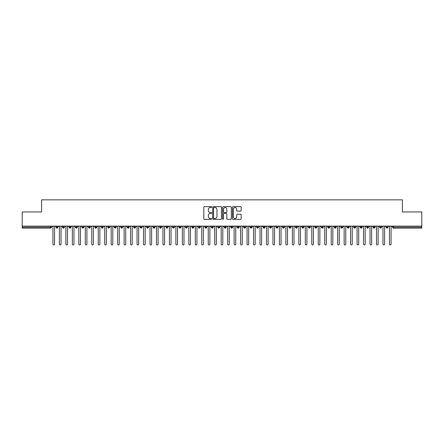 <?xml version="1.0" encoding="UTF-8"?>
<svg xmlns="http://www.w3.org/2000/svg" width="444" height="444" viewBox="0 0 444 444"><rect width="100%" height="100%" fill="white"/><g stroke="black" fill="none" stroke-linecap="round" stroke-linejoin="round"><path stroke-width="0.67" d="M211.644 207.082A0.444 0.444 0 0 0 211.2 206.638L204.451 206.638A0.633 0.633 0 0 0 203.818 207.27L203.818 218.703A0.633 0.633 0 0 0 204.451 219.342L211.2 219.342A0.444 0.444 0 0 0 211.644 218.898A0.444 0.444 0 0 0 211.2 218.454L210.328 218.454A2.031 2.031 0 0 1 208.297 216.417L208.297 215.468A2.031 2.031 0 0 1 210.328 213.431L211.2 213.431A0.444 0.444 0 0 0 211.644 212.987A0.444 0.444 0 0 0 211.2 212.543L210.328 212.543A2.031 2.031 0 0 1 208.297 210.512L208.297 209.557A2.031 2.031 0 0 1 210.328 207.526L211.2 207.526A0.444 0.444 0 0 0 211.644 207.082M240.565 211.116A0.633 0.633 0 0 0 241.197 210.478L241.197 207.27A0.633 0.633 0 0 0 240.565 206.638L233.067 206.638A0.633 0.633 0 0 0 232.434 207.27L232.434 218.703A0.633 0.633 0 0 0 233.067 219.342L240.565 219.342A0.633 0.633 0 0 0 241.197 218.703L241.197 214.829A0.633 0.633 0 0 0 240.565 214.197L237.357 214.197A0.633 0.633 0 0 0 236.719 214.829L236.719 216.75A1.698 1.698 0 0 1 235.02 218.454A1.698 1.698 0 0 1 233.322 216.75L233.322 209.224A1.698 1.698 0 0 1 235.02 207.526A1.698 1.698 0 0 1 236.719 209.224L236.719 210.478A0.633 0.633 0 0 0 237.357 211.116L240.565 211.116M22.2 226.124L421.8 226.124L421.8 211.954L402.386 211.954L402.386 199.85L41.614 199.85L41.614 211.954L22.2 211.954L22.2 227.162L50.494 227.162L50.494 226.124M221.445 207.27A0.633 0.633 0 0 0 220.807 206.638L213.314 206.638A0.633 0.633 0 0 0 212.676 207.27L212.676 218.703A0.633 0.633 0 0 0 213.314 219.342L220.807 219.342A0.633 0.633 0 0 0 221.445 218.703L221.445 207.27M223.193 206.638L230.686 206.638A0.633 0.633 0 0 1 231.324 207.27L231.324 218.703A0.633 0.633 0 0 1 230.686 219.342L227.478 219.342A0.633 0.633 0 0 1 226.845 218.703L226.845 214.069A0.633 0.633 0 0 0 226.207 213.431L224.081 213.431A0.633 0.633 0 0 0 223.443 214.069L223.443 218.898A0.444 0.444 0 0 1 222.999 219.342A0.444 0.444 0 0 1 222.555 218.898L222.555 207.27A0.633 0.633 0 0 1 223.193 206.638M51.465 227.162L50.494 227.162L50.494 228.133A0.971 0.971 0 0 0 51.465 227.162L51.465 226.124L51.465 227.162A0.971 0.971 0 0 1 50.494 228.133L22.2 228.133L22.2 227.162M421.8 226.124L421.8 228.133L393.506 228.133A0.971 0.971 0 0 1 392.535 227.162L392.535 226.124M56.999 226.124L56.999 228.133A0.971 0.971 0 0 1 56.027 227.162L56.027 226.124M57.936 226.124L57.936 227.162A0.971 0.971 0 0 1 56.999 228.133A0.971 0.971 0 0 0 57.936 227.162L56.027 227.162A0.971 0.971 0 0 0 56.999 228.133M63.47 226.124L63.47 228.133A0.971 0.971 0 0 1 62.499 227.162L62.499 226.124L62.499 227.162A0.971 0.971 0 0 0 63.47 228.133A0.971 0.971 0 0 0 64.408 227.162L64.408 226.124M69.941 226.124L69.941 228.133A0.971 0.971 0 0 1 68.97 227.162L68.97 226.124L68.97 227.162A0.971 0.971 0 0 0 69.941 228.133A0.971 0.971 0 0 0 70.879 227.162L70.879 226.124M76.412 226.124L76.412 228.133A0.971 0.971 0 0 1 75.441 227.162L75.441 226.124L75.441 227.162A0.971 0.971 0 0 0 76.412 228.133A0.971 0.971 0 0 0 77.35 227.162L77.35 226.124M82.884 226.124L82.884 228.133A0.971 0.971 0 0 1 81.912 227.162L81.912 226.124L81.912 227.162A0.971 0.971 0 0 0 82.884 228.133A0.971 0.971 0 0 0 83.822 227.162L83.822 226.124M89.355 226.124L89.355 228.133A0.971 0.971 0 0 1 88.384 227.162L88.384 226.124L88.384 227.162A0.971 0.971 0 0 0 89.355 228.133A0.971 0.971 0 0 0 90.293 227.162L90.293 226.124M95.826 226.124L95.826 228.133A0.971 0.971 0 0 1 94.855 227.162L94.855 226.124L94.855 227.162A0.971 0.971 0 0 0 95.826 228.133A0.971 0.971 0 0 0 96.764 227.162L96.764 226.124M102.298 226.124L102.298 228.133A0.971 0.971 0 0 1 101.326 227.162L101.326 226.124L101.326 227.162A0.971 0.971 0 0 0 102.298 228.133A0.971 0.971 0 0 0 103.236 227.162L103.236 226.124M108.769 226.124L108.769 228.133A0.971 0.971 0 0 1 107.798 227.162L107.798 226.124L107.798 227.162A0.971 0.971 0 0 0 108.769 228.133A0.971 0.971 0 0 0 109.707 227.162L109.707 226.124M115.24 226.124L115.24 228.133A0.971 0.971 0 0 1 114.269 227.162L114.269 226.124L114.269 227.162A0.971 0.971 0 0 0 115.24 228.133A0.971 0.971 0 0 0 116.178 227.162L116.178 226.124M121.712 226.124L121.712 228.133A0.971 0.971 0 0 1 120.74 227.162L120.74 226.124L120.74 227.162A0.971 0.971 0 0 0 121.712 228.133A0.971 0.971 0 0 0 122.649 227.162L122.649 226.124M128.183 226.124L128.183 228.133A0.971 0.971 0 0 1 127.212 227.162L127.212 226.124L127.212 227.162A0.971 0.971 0 0 0 128.183 228.133A0.971 0.971 0 0 0 129.121 227.162L129.121 226.124M134.654 226.124L134.654 228.133A0.971 0.971 0 0 1 133.683 227.162A0.971 0.971 0 0 0 134.654 228.133A0.971 0.971 0 0 1 133.683 227.162L133.683 226.124M135.592 226.124L135.592 227.162A0.971 0.971 0 0 1 134.654 228.133A0.971 0.971 0 0 0 135.592 227.162L133.683 227.162M141.125 228.133A0.971 0.971 0 0 1 140.154 227.162L140.154 226.124L140.154 227.162A0.971 0.971 0 0 0 141.125 228.133A0.971 0.971 0 0 0 142.063 227.162L142.063 226.124L142.063 227.162A0.971 0.971 0 0 1 141.125 228.133L141.125 227.162L142.063 227.162M147.597 226.124L147.597 228.133A0.971 0.971 0 0 1 146.625 227.162L146.625 226.124L146.625 227.162A0.971 0.971 0 0 0 147.597 228.133A0.971 0.971 0 0 0 148.535 227.162L148.535 226.124M154.068 226.124L154.068 228.133A0.971 0.971 0 0 1 153.097 227.162L153.097 226.124L153.097 227.162A0.971 0.971 0 0 0 154.068 228.133A0.971 0.971 0 0 0 155.006 227.162L155.006 226.124M160.539 226.124L160.539 227.162L159.568 227.162L159.568 226.124L159.568 227.162A0.971 0.971 0 0 0 160.539 228.133A0.971 0.971 0 0 0 161.477 227.162L161.477 226.124L161.477 227.162A0.971 0.971 0 0 1 160.539 228.133A0.971 0.971 0 0 1 159.568 227.162A0.971 0.971 0 0 0 160.539 228.133L160.539 227.162L161.477 227.162M167.011 226.124L167.011 228.133A0.971 0.971 0 0 1 166.039 227.162L166.039 226.124L166.039 227.162A0.971 0.971 0 0 0 167.011 228.133A0.971 0.971 0 0 0 167.949 227.162L167.949 226.124M173.482 226.124L173.482 228.133A0.971 0.971 0 0 1 172.511 227.162L172.511 226.124L172.511 227.162A0.971 0.971 0 0 0 173.482 228.133A0.971 0.971 0 0 0 174.42 227.162L174.42 226.124M179.953 226.124L179.953 228.133A0.971 0.971 0 0 1 178.982 227.162L178.982 226.124L178.982 227.162A0.971 0.971 0 0 0 179.953 228.133A0.971 0.971 0 0 0 180.891 227.162L180.891 226.124M186.424 226.124L186.424 228.133A0.971 0.971 0 0 1 185.453 227.162L185.453 226.124M187.362 226.124L187.362 227.162A0.971 0.971 0 0 1 186.424 228.133A0.971 0.971 0 0 0 187.362 227.162L185.453 227.162A0.971 0.971 0 0 0 186.424 228.133M192.896 226.124L192.896 228.133A0.971 0.971 0 0 1 191.925 227.162L191.925 226.124L191.925 227.162A0.971 0.971 0 0 0 192.896 228.133A0.971 0.971 0 0 0 193.834 227.162L193.834 226.124M199.367 226.124L199.367 228.133A0.971 0.971 0 0 1 198.396 227.162L198.396 226.124M200.305 226.124L200.305 227.162A0.971 0.971 0 0 1 199.367 228.133A0.971 0.971 0 0 0 200.305 227.162L198.396 227.162A0.971 0.971 0 0 0 199.367 228.133M205.838 226.124L205.838 228.133A0.971 0.971 0 0 1 204.867 227.162L204.867 226.124M206.776 226.124L206.776 227.162A0.971 0.971 0 0 1 205.838 228.133A0.971 0.971 0 0 0 206.776 227.162L204.867 227.162A0.971 0.971 0 0 0 205.838 228.133M212.31 226.124L212.31 228.133A0.971 0.971 0 0 1 211.338 227.162A0.971 0.971 0 0 0 212.31 228.133A0.971 0.971 0 0 1 211.338 227.162L211.338 226.124M213.248 226.124L213.248 227.162L213.248 226.124M218.781 226.124L218.781 228.133A0.971 0.971 0 0 1 217.81 227.162L217.81 226.124M219.719 226.124L219.719 227.162A0.971 0.971 0 0 1 218.781 228.133A0.971 0.971 0 0 0 219.719 227.162L217.81 227.162A0.971 0.971 0 0 0 218.781 228.133M225.252 226.124L225.252 228.133A0.971 0.971 0 0 1 224.281 227.162L224.281 226.124M226.19 226.124L226.19 227.162A0.971 0.971 0 0 1 225.252 228.133A0.971 0.971 0 0 0 226.19 227.162L224.281 227.162A0.971 0.971 0 0 0 225.252 228.133M231.724 226.124L231.724 228.133A0.971 0.971 0 0 1 230.752 227.162L230.752 226.124M232.662 226.124L232.662 227.162A0.971 0.971 0 0 1 231.724 228.133A0.971 0.971 0 0 0 232.662 227.162L230.752 227.162A0.971 0.971 0 0 0 231.724 228.133M238.195 226.124L238.195 228.133A0.971 0.971 0 0 1 237.224 227.162L237.224 226.124M239.133 226.124L239.133 227.162A0.971 0.971 0 0 1 238.195 228.133A0.971 0.971 0 0 0 239.133 227.162L237.224 227.162A0.971 0.971 0 0 0 238.195 228.133M244.666 226.124L244.666 228.133A0.971 0.971 0 0 1 243.695 227.162L243.695 226.124M245.604 226.124L245.604 227.162L245.604 226.124M251.138 226.124L251.138 228.133A0.971 0.971 0 0 1 250.166 227.162L250.166 226.124M252.075 226.124L252.075 227.162A0.971 0.971 0 0 1 251.138 228.133A0.971 0.971 0 0 0 252.075 227.162L250.166 227.162A0.971 0.971 0 0 0 251.138 228.133M257.609 226.124L257.609 228.133A0.971 0.971 0 0 1 256.638 227.162L256.638 226.124L256.638 227.162A0.971 0.971 0 0 0 257.609 228.133A0.971 0.971 0 0 0 258.547 227.162L258.547 226.124M264.08 226.124L264.08 228.133A0.971 0.971 0 0 1 263.109 227.162L263.109 226.124M265.018 226.124L265.018 227.162L265.018 226.124M270.551 226.124L270.551 228.133A0.971 0.971 0 0 1 269.58 227.162A0.971 0.971 0 0 0 270.551 228.133A0.971 0.971 0 0 1 269.58 227.162L269.58 226.124M271.489 226.124L271.489 227.162L271.489 226.124M277.023 226.124L277.023 228.133A0.971 0.971 0 0 1 276.051 227.162L276.051 226.124L276.051 227.162A0.971 0.971 0 0 0 277.023 228.133A0.971 0.971 0 0 0 277.961 227.162L277.961 226.124M283.494 226.124L283.494 228.133A0.971 0.971 0 0 1 282.523 227.162A0.971 0.971 0 0 0 283.494 228.133A0.971 0.971 0 0 1 282.523 227.162L282.523 226.124M284.432 226.124L284.432 227.162A0.971 0.971 0 0 1 283.494 228.133A0.971 0.971 0 0 0 284.432 227.162L282.523 227.162M289.965 226.124L289.965 228.133A0.971 0.971 0 0 1 288.994 227.162L288.994 226.124L288.994 227.162A0.971 0.971 0 0 0 289.965 228.133A0.971 0.971 0 0 0 290.903 227.162L290.903 226.124M296.437 226.124L296.437 228.133A0.971 0.971 0 0 1 295.465 227.162L295.465 226.124M297.375 226.124L297.375 227.162L297.375 226.124M302.908 226.124L302.908 228.133A0.971 0.971 0 0 1 301.937 227.162A0.971 0.971 0 0 0 302.908 228.133A0.971 0.971 0 0 1 301.937 227.162L301.937 226.124M303.846 226.124L303.846 227.162L303.846 226.124M309.379 226.124L309.379 228.133A0.971 0.971 0 0 1 308.408 227.162L308.408 226.124M310.317 226.124L310.317 227.162L310.317 226.124M315.851 226.124L315.851 228.133A0.971 0.971 0 0 1 314.879 227.162L314.879 226.124M316.788 226.124L316.788 227.162A0.971 0.971 0 0 1 315.851 228.133A0.971 0.971 0 0 0 316.788 227.162L314.879 227.162A0.971 0.971 0 0 0 315.851 228.133M322.322 226.124L322.322 228.133A0.971 0.971 0 0 1 321.351 227.162A0.971 0.971 0 0 0 322.322 228.133A0.971 0.971 0 0 1 321.351 227.162L321.351 226.124M323.26 226.124L323.26 227.162A0.971 0.971 0 0 1 322.322 228.133A0.971 0.971 0 0 0 323.26 227.162L321.351 227.162M328.793 226.124L328.793 228.133A0.971 0.971 0 0 1 327.822 227.162A0.971 0.971 0 0 0 328.793 228.133A0.971 0.971 0 0 1 327.822 227.162L327.822 226.124M329.731 226.124L329.731 227.162L329.731 226.124M335.264 226.124L335.264 228.133A0.971 0.971 0 0 1 334.293 227.162L334.293 226.124L334.293 227.162A0.971 0.971 0 0 0 335.264 228.133A0.971 0.971 0 0 0 336.202 227.162L336.202 226.124M341.736 226.124L341.736 228.133A0.971 0.971 0 0 1 340.764 227.162A0.971 0.971 0 0 0 341.736 228.133A0.971 0.971 0 0 1 340.764 227.162L340.764 226.124M342.674 226.124L342.674 227.162A0.971 0.971 0 0 1 341.736 228.133A0.971 0.971 0 0 0 342.674 227.162L340.764 227.162M348.207 226.124L348.207 228.133A0.971 0.971 0 0 1 347.236 227.162A0.971 0.971 0 0 0 348.207 228.133A0.971 0.971 0 0 1 347.236 227.162L347.236 226.124M349.145 226.124L349.145 227.162L349.145 226.124M354.678 226.124L354.678 228.133A0.971 0.971 0 0 1 353.707 227.162L353.707 226.124M355.616 226.124L355.616 227.162L355.616 226.124M361.15 226.124L361.15 228.133A0.971 0.971 0 0 1 360.178 227.162A0.971 0.971 0 0 0 361.15 228.133A0.971 0.971 0 0 1 360.178 227.162L360.178 226.124M362.088 226.124L362.088 227.162L362.088 226.124M367.621 226.124L367.621 228.133A0.971 0.971 0 0 1 366.65 227.162A0.971 0.971 0 0 0 367.621 228.133A0.971 0.971 0 0 1 366.65 227.162L366.65 226.124M368.559 226.124L368.559 227.162L368.559 226.124M374.092 226.124L374.092 228.133A0.971 0.971 0 0 1 373.121 227.162A0.971 0.971 0 0 0 374.092 228.133A0.971 0.971 0 0 1 373.121 227.162L373.121 226.124M375.03 226.124L375.03 227.162A0.971 0.971 0 0 1 374.092 228.133A0.971 0.971 0 0 0 375.03 227.162L373.121 227.162M380.564 226.124L380.564 228.133A0.971 0.971 0 0 1 379.592 227.162L379.592 226.124M381.501 226.124L381.501 227.162L381.501 226.124M387.035 226.124L387.035 228.133A0.971 0.971 0 0 1 386.064 227.162A0.971 0.971 0 0 0 387.035 228.133A0.971 0.971 0 0 1 386.064 227.162L386.064 226.124M387.973 226.124L387.973 227.162L387.973 226.124M141.125 226.124L141.125 227.162L140.154 227.162M212.31 228.133A0.971 0.971 0 0 0 213.248 227.162A0.971 0.971 0 0 1 212.31 228.133M244.666 228.133A0.971 0.971 0 0 0 245.604 227.162A0.971 0.971 0 0 1 244.666 228.133A0.971 0.971 0 0 1 243.695 227.162L245.604 227.162M264.08 228.133A0.971 0.971 0 0 0 265.018 227.162A0.971 0.971 0 0 1 264.08 228.133A0.971 0.971 0 0 1 263.109 227.162L265.018 227.162M270.551 228.133A0.971 0.971 0 0 0 271.489 227.162A0.971 0.971 0 0 1 270.551 228.133M296.437 228.133A0.971 0.971 0 0 0 297.375 227.162A0.971 0.971 0 0 1 296.437 228.133A0.971 0.971 0 0 1 295.465 227.162L297.375 227.162M302.908 228.133A0.971 0.971 0 0 0 303.846 227.162A0.971 0.971 0 0 1 302.908 228.133M309.379 228.133A0.971 0.971 0 0 0 310.317 227.162A0.971 0.971 0 0 1 309.379 228.133A0.971 0.971 0 0 1 308.408 227.162L310.317 227.162M328.793 228.133A0.971 0.971 0 0 0 329.731 227.162A0.971 0.971 0 0 1 328.793 228.133M348.207 228.133A0.971 0.971 0 0 0 349.145 227.162A0.971 0.971 0 0 1 348.207 228.133M354.678 228.133A0.971 0.971 0 0 0 355.616 227.162A0.971 0.971 0 0 1 354.678 228.133A0.971 0.971 0 0 1 353.707 227.162L355.616 227.162M361.15 228.133A0.971 0.971 0 0 0 362.088 227.162A0.971 0.971 0 0 1 361.15 228.133M367.621 228.133A0.971 0.971 0 0 0 368.559 227.162A0.971 0.971 0 0 1 367.621 228.133M380.564 228.133A0.971 0.971 0 0 0 381.501 227.162A0.971 0.971 0 0 1 380.564 228.133A0.971 0.971 0 0 1 379.592 227.162L381.501 227.162M393.506 228.133A0.971 0.971 0 0 1 392.535 227.162A0.971 0.971 0 0 0 393.506 228.133L393.506 227.162L421.8 227.162M387.035 228.133A0.971 0.971 0 0 0 387.973 227.162A0.971 0.971 0 0 1 387.035 228.133M214.014 207.526A0.444 0.444 0 0 0 213.57 207.97L213.57 218.01A0.444 0.444 0 0 0 214.014 218.454L214.935 218.454A2.031 2.031 0 0 0 216.966 216.417L216.966 209.557A2.031 2.031 0 0 0 214.935 207.526L214.014 207.526M226.845 209.257A1.698 1.698 0 0 0 225.147 207.559A1.698 1.698 0 0 0 223.443 209.257L223.443 211.91A0.633 0.633 0 0 0 224.081 212.543L226.207 212.543A0.633 0.633 0 0 0 226.845 211.91L226.845 209.257M52.936 244.15L52.936 226.934L52.936 244.15A0.81 0.81 -145.5 0 0 53.746 244.955A0.81 0.81 -145.5 0 0 54.556 244.15L54.556 226.934L54.556 244.15M55.367 226.124L54.556 226.934M52.936 226.934L52.131 226.124M59.407 244.15L59.407 226.934L59.407 244.15A0.81 0.81 -145.5 0 0 60.218 244.955A0.81 0.81 -145.5 0 0 61.028 244.15L61.028 226.934L61.028 244.15M65.879 244.15L65.879 226.934L65.879 244.15A0.81 0.81 -145.5 0 0 66.689 244.955A0.81 0.81 -145.5 0 0 67.499 244.15L67.499 226.934L67.499 244.15M72.35 244.15L72.35 226.934L72.35 244.15A0.81 0.81 -145.5 0 0 73.16 244.955A0.81 0.81 -145.5 0 0 73.97 244.15L73.97 226.934L73.97 244.15M78.821 244.15L78.821 226.934L78.821 244.15A0.81 0.81 -145.5 0 0 79.631 244.955A0.81 0.81 -145.5 0 0 80.442 244.15L80.442 226.934L80.442 244.15M61.838 226.124L61.028 226.934M59.407 226.934L58.602 226.124M68.309 226.124L67.499 226.934M65.879 226.934L65.074 226.124M74.781 226.124L73.97 226.934M72.35 226.934L71.545 226.124M81.252 226.124L80.442 226.934M78.821 226.934L78.016 226.124M85.292 244.15L85.292 226.934L85.292 244.15A0.81 0.81 -145.5 0 0 86.103 244.955A0.81 0.81 -145.5 0 0 86.913 244.15L86.913 226.934L86.913 244.15M87.723 226.124L86.913 226.934M85.292 226.934L84.488 226.124M91.764 244.15L91.764 226.934L91.764 244.15A0.81 0.81 -145.5 0 0 92.574 244.955A0.81 0.81 -145.5 0 0 93.384 244.15L93.384 226.934L93.384 244.15M98.235 244.15L98.235 226.934L98.235 244.15A0.81 0.81 -145.5 0 0 99.045 244.955A0.81 0.81 -145.5 0 0 99.856 244.15L99.856 226.934L99.856 244.15M104.706 244.15L104.706 226.934L104.706 244.15A0.81 0.81 -145.5 0 0 105.517 244.955A0.81 0.81 -145.5 0 0 106.327 244.15L106.327 226.934L106.327 244.15M111.178 244.15L111.178 226.934L111.178 244.15A0.81 0.81 -145.5 0 0 111.988 244.955A0.81 0.81 -145.5 0 0 112.798 244.15L112.798 226.934L112.798 244.15M94.195 226.124L93.384 226.934M91.764 226.934L90.959 226.124M100.666 226.124L99.856 226.934M98.235 226.934L97.43 226.124M107.137 226.124L106.327 226.934M104.706 226.934L103.902 226.124M113.609 226.124L112.798 226.934M111.178 226.934L110.373 226.124M117.649 244.15L117.649 226.934L117.649 244.15A0.81 0.81 -145.5 0 0 118.459 244.955A0.81 0.81 -145.5 0 0 119.27 244.15L119.27 226.934L119.27 244.15M124.12 244.15L124.12 226.934L124.12 244.15A0.81 0.81 -145.5 0 0 124.931 244.955A0.81 0.81 -145.5 0 0 125.741 244.15L125.741 226.934L125.741 244.15M130.592 244.15L130.592 226.934L130.592 244.15A0.81 0.81 -145.5 0 0 131.402 244.955A0.81 0.81 -145.5 0 0 132.212 244.15L132.212 226.934L132.212 244.15M137.063 244.15L137.063 226.934L137.063 244.15A0.81 0.81 -145.5 0 0 137.873 244.955A0.81 0.81 -145.5 0 0 138.683 244.15L138.683 226.934L138.683 244.15M143.534 244.15L143.534 226.934L143.534 244.15A0.81 0.81 -145.5 0 0 144.344 244.955A0.81 0.81 -145.5 0 0 145.155 244.15L145.155 226.934L145.155 244.15M120.08 226.124L119.27 226.934M117.649 226.934L116.844 226.124M126.551 226.124L125.741 226.934M124.12 226.934L123.315 226.124M133.022 226.124L132.212 226.934M130.592 226.934L129.787 226.124M139.494 226.124L138.683 226.934M137.063 226.934L136.258 226.124M145.965 226.124L145.155 226.934M143.534 226.934L142.729 226.124M150.005 244.15L150.005 226.934L150.005 244.15A0.81 0.81 -145.5 0 0 150.816 244.955A0.81 0.81 -145.5 0 0 151.626 244.15L151.626 226.934L151.626 244.15M152.436 226.124L151.626 226.934M150.005 226.934L149.201 226.124M156.477 244.15L156.477 226.934L156.477 244.15A0.81 0.81 -145.5 0 0 157.287 244.955A0.81 0.81 -145.5 0 0 158.097 244.15L158.097 226.934L158.097 244.15M158.908 226.124L158.097 226.934M156.477 226.934L155.672 226.124M162.948 244.15L162.948 226.934L162.948 244.15A0.81 0.81 -145.5 0 0 163.758 244.955A0.81 0.81 -145.5 0 0 164.569 244.15L164.569 226.934L164.569 244.15M165.379 226.124L164.569 226.934M162.948 226.934L162.143 226.124M169.419 244.15L169.419 226.934L169.419 244.15A0.81 0.81 -145.5 0 0 170.23 244.955A0.81 0.81 -145.5 0 0 171.04 244.15L171.04 226.934L171.04 244.15M171.85 226.124L171.04 226.934M169.419 226.934L168.615 226.124M175.891 244.15L175.891 226.934L175.891 244.15A0.81 0.81 -145.5 0 0 176.701 244.955A0.81 0.81 -145.5 0 0 177.511 244.15L177.511 226.934L177.511 244.15M178.322 226.124L177.511 226.934M175.891 226.934L175.086 226.124M182.362 244.15L182.362 226.934L182.362 244.15A0.81 0.81 -145.5 0 0 183.172 244.955A0.81 0.81 -145.5 0 0 183.983 244.15L183.983 226.934L183.983 244.15M184.793 226.124L183.983 226.934M182.362 226.934L181.557 226.124M188.833 244.15L188.833 226.934L188.833 244.15A0.81 0.81 -145.5 0 0 189.644 244.955A0.81 0.81 -145.5 0 0 190.454 244.15L190.454 226.934L190.454 244.15M191.264 226.124L190.454 226.934M188.833 226.934L188.028 226.124M195.305 244.15L195.305 226.934L195.305 244.15A0.81 0.81 -145.5 0 0 196.115 244.955A0.81 0.81 -145.5 0 0 196.925 244.15L196.925 226.934L196.925 244.15M197.735 226.124L196.925 226.934M195.305 226.934L194.5 226.124M201.776 244.15L201.776 226.934L201.776 244.15A0.81 0.81 -145.5 0 0 202.586 244.955A0.81 0.81 -145.5 0 0 203.396 244.15L203.396 226.934L203.396 244.15M204.207 226.124L203.396 226.934M201.776 226.934L200.971 226.124M208.247 244.15L208.247 226.934L208.247 244.15A0.81 0.81 -145.5 0 0 209.057 244.955A0.81 0.81 -145.5 0 0 209.868 244.15L209.868 226.934L209.868 244.15M210.678 226.124L209.868 226.934M208.247 226.934L207.442 226.124M214.718 244.15L214.718 226.934L214.718 244.15A0.81 0.81 -145.5 0 0 215.529 244.955A0.81 0.81 -145.5 0 0 216.339 244.15L216.339 226.934L216.339 244.15M217.149 226.124L216.339 226.934M214.718 226.934L213.914 226.124M221.19 244.15L221.19 226.934L221.19 244.15A0.81 0.81 -145.5 0 0 222 244.955A0.81 0.81 -145.5 0 0 222.81 244.15L222.81 226.934L222.81 244.15M223.615 226.124L222.81 226.934M221.19 226.934L220.385 226.124M227.661 244.15L227.661 226.934L227.661 244.15A0.81 0.81 -145.5 0 0 228.471 244.955A0.81 0.81 -145.5 0 0 229.282 244.15L229.282 226.934L229.282 244.15M230.086 226.124L229.282 226.934M227.661 226.934L226.851 226.124M234.132 244.15L234.132 226.934L234.132 244.15A0.81 0.81 -145.5 0 0 234.943 244.955A0.81 0.81 -145.5 0 0 235.753 244.15L235.753 226.934L235.753 244.15M236.558 226.124L235.753 226.934M234.132 226.934L233.322 226.124M240.604 244.15L240.604 226.934L240.604 244.15A0.81 0.81 -145.5 0 0 241.414 244.955A0.81 0.81 -145.5 0 0 242.224 244.15L242.224 226.934L242.224 244.15M243.029 226.124L242.224 226.934M240.604 226.934L239.793 226.124M247.075 244.15L247.075 226.934L247.075 244.15A0.81 0.81 -145.5 0 0 247.885 244.955A0.81 0.81 -145.5 0 0 248.696 244.15L248.696 226.934L248.696 244.15M249.5 226.124L248.696 226.934M247.075 226.934L246.265 226.124M253.546 244.15L253.546 226.934L253.546 244.15A0.81 0.81 -145.5 0 0 254.357 244.955A0.81 0.81 -145.5 0 0 255.167 244.15L255.167 226.934L255.167 244.15M255.972 226.124L255.167 226.934M253.546 226.934L252.736 226.124M260.018 244.15L260.018 226.934L260.018 244.15A0.81 0.81 -145.5 0 0 260.828 244.955A0.81 0.81 -145.5 0 0 261.638 244.15L261.638 226.934L261.638 244.15M262.443 226.124L261.638 226.934M260.018 226.934L259.207 226.124M266.489 244.15L266.489 226.934L266.489 244.15A0.81 0.81 -145.5 0 0 267.299 244.955A0.81 0.81 -145.5 0 0 268.109 244.15L268.109 226.934L268.109 244.15M268.914 226.124L268.109 226.934M266.489 226.934L265.679 226.124M272.96 244.15L272.96 226.934L272.96 244.15A0.81 0.81 -145.5 0 0 273.77 244.955A0.81 0.81 -145.5 0 0 274.581 244.15L274.581 226.934L274.581 244.15M275.385 226.124L274.581 226.934M272.96 226.934L272.15 226.124M279.431 244.15L279.431 226.934L279.431 244.15A0.81 0.81 -145.5 0 0 280.242 244.955A0.81 0.81 -145.5 0 0 281.052 244.15L281.052 226.934L281.052 244.15M281.857 226.124L281.052 226.934M279.431 226.934L278.621 226.124M285.903 244.15L285.903 226.934L285.903 244.15A0.81 0.81 -145.5 0 0 286.713 244.955A0.81 0.81 -145.5 0 0 287.523 244.15L287.523 226.934L287.523 244.15M288.328 226.124L287.523 226.934M285.903 226.934L285.092 226.124M292.374 244.15L292.374 226.934L292.374 244.15A0.81 0.81 -145.5 0 0 293.184 244.955A0.81 0.81 -145.5 0 0 293.995 244.15L293.995 226.934L293.995 244.15M294.799 226.124L293.995 226.934M292.374 226.934L291.564 226.124M298.845 244.15L298.845 226.934L298.845 244.15A0.81 0.81 -145.5 0 0 299.656 244.955A0.81 0.81 -145.5 0 0 300.466 244.15L300.466 226.934L300.466 244.15M301.271 226.124L300.466 226.934M298.845 226.934L298.035 226.124M305.317 244.15L305.317 226.934L305.317 244.15A0.81 0.81 -145.5 0 0 306.127 244.955A0.81 0.81 -145.5 0 0 306.937 244.15L306.937 226.934L306.937 244.15M307.742 226.124L306.937 226.934M305.317 226.934L304.506 226.124M311.788 244.15L311.788 226.934L311.788 244.15A0.81 0.81 -145.5 0 0 312.598 244.955A0.81 0.81 -145.5 0 0 313.409 244.15L313.409 226.934L313.409 244.15M314.213 226.124L313.409 226.934M311.788 226.934L310.978 226.124M318.259 244.15L318.259 226.934L318.259 244.15A0.81 0.81 -145.5 0 0 319.07 244.955A0.81 0.81 -145.5 0 0 319.88 244.15L319.88 226.934L319.88 244.15M320.685 226.124L319.88 226.934M318.259 226.934L317.449 226.124M324.731 244.15L324.731 226.934L324.731 244.15A0.81 0.81 -145.5 0 0 325.541 244.955A0.81 0.81 -145.5 0 0 326.351 244.15L326.351 226.934L326.351 244.15M327.156 226.124L326.351 226.934M324.731 226.934L323.92 226.124M331.202 244.15L331.202 226.934L331.202 244.15A0.81 0.81 -145.5 0 0 332.012 244.955A0.81 0.81 -145.5 0 0 332.822 244.15L332.822 226.934L332.822 244.15M333.627 226.124L332.822 226.934M331.202 226.934L330.392 226.124M337.673 244.15L337.673 226.934L337.673 244.15A0.81 0.81 -145.5 0 0 338.483 244.955A0.81 0.81 -145.5 0 0 339.294 244.15L339.294 226.934L339.294 244.15M340.098 226.124L339.294 226.934M337.673 226.934L336.863 226.124M344.144 244.15L344.144 226.934L344.144 244.15A0.81 0.81 -145.5 0 0 344.955 244.955A0.81 0.81 -145.5 0 0 345.765 244.15L345.765 226.934L345.765 244.15M346.57 226.124L345.765 226.934M344.144 226.934L343.334 226.124M350.616 244.15L350.616 226.934L350.616 244.15A0.81 0.81 -145.5 0 0 351.426 244.955A0.81 0.81 -145.5 0 0 352.236 244.15L352.236 226.934L352.236 244.15M353.041 226.124L352.236 226.934M350.616 226.934L349.805 226.124M357.087 244.15L357.087 226.934L357.087 244.15A0.81 0.81 -145.5 0 0 357.897 244.955A0.81 0.81 -145.5 0 0 358.708 244.15L358.708 226.934L358.708 244.15M359.512 226.124L358.708 226.934M357.087 226.934L356.277 226.124M363.558 244.15L363.558 226.934L363.558 244.15A0.81 0.81 -145.5 0 0 364.369 244.955A0.81 0.81 -145.5 0 0 365.179 244.15L365.179 226.934L365.179 244.15M365.984 226.124L365.179 226.934M363.558 226.934L362.748 226.124M370.03 244.15L370.03 226.934L370.03 244.15A0.81 0.81 -145.5 0 0 370.84 244.955A0.81 0.81 -145.5 0 0 371.65 244.15L371.65 226.934L371.65 244.15M372.455 226.124L371.65 226.934M370.03 226.934L369.219 226.124M376.501 244.15L376.501 226.934L376.501 244.15A0.81 0.81 -145.5 0 0 377.311 244.955A0.81 0.81 -145.5 0 0 378.122 244.15L378.122 226.934L378.122 244.15M378.926 226.124L378.122 226.934M376.501 226.934L375.691 226.124M382.972 244.15L382.972 226.934L382.972 244.15A0.81 0.81 -145.5 0 0 383.783 244.955A0.81 0.81 -145.5 0 0 384.593 244.15L384.593 226.934L384.593 244.15M385.398 226.124L384.593 226.934M382.972 226.934L382.162 226.124M389.444 244.15L389.444 226.934L389.444 244.15A0.81 0.81 -145.5 0 0 390.254 244.955A0.81 0.81 -145.5 0 0 391.064 244.15L391.064 226.934L391.064 244.15M391.869 226.124L391.064 226.934M389.444 226.934L388.633 226.124M393.506 226.124L393.506 227.162L392.535 227.162M62.499 227.162A0.971 0.971 0 0 0 63.47 228.133A0.971 0.971 0 0 0 64.408 227.162L62.499 227.162M68.97 227.162A0.971 0.971 0 0 0 69.941 228.133A0.971 0.971 0 0 0 70.879 227.162L68.97 227.162M75.441 227.162A0.971 0.971 0 0 0 76.412 228.133A0.971 0.971 0 0 0 77.35 227.162L75.441 227.162M81.912 227.162A0.971 0.971 0 0 0 82.884 228.133A0.971 0.971 0 0 0 83.822 227.162L81.912 227.162M88.384 227.162L90.293 227.162A0.971 0.971 0 0 1 89.355 228.133M94.855 227.162A0.971 0.971 0 0 0 95.826 228.133A0.971 0.971 0 0 0 96.764 227.162L94.855 227.162M101.326 227.162L103.236 227.162A0.971 0.971 0 0 1 102.298 228.133M107.798 227.162A0.971 0.971 0 0 0 108.769 228.133A0.971 0.971 0 0 0 109.707 227.162L107.798 227.162M114.269 227.162A0.971 0.971 0 0 0 115.24 228.133A0.971 0.971 0 0 0 116.178 227.162L114.269 227.162M120.74 227.162A0.971 0.971 0 0 0 121.712 228.133A0.971 0.971 0 0 0 122.649 227.162L120.74 227.162M127.212 227.162A0.971 0.971 0 0 0 128.183 228.133A0.971 0.971 0 0 0 129.121 227.162L127.212 227.162M146.625 227.162L148.535 227.162A0.971 0.971 0 0 1 147.597 228.133M153.097 227.162A0.971 0.971 0 0 0 154.068 228.133A0.971 0.971 0 0 0 155.006 227.162L153.097 227.162M166.039 227.162L167.949 227.162A0.971 0.971 0 0 1 167.011 228.133M172.511 227.162A0.971 0.971 0 0 0 173.482 228.133A0.971 0.971 0 0 0 174.42 227.162L172.511 227.162M178.982 227.162L180.891 227.162A0.971 0.971 0 0 1 179.953 228.133M191.925 227.162L193.834 227.162A0.971 0.971 0 0 1 192.896 228.133M211.338 227.162L213.248 227.162M256.638 227.162L258.547 227.162A0.971 0.971 0 0 1 257.609 228.133M269.58 227.162L271.489 227.162M276.051 227.162A0.971 0.971 0 0 0 277.023 228.133A0.971 0.971 0 0 0 277.961 227.162L276.051 227.162M288.994 227.162L290.903 227.162A0.971 0.971 0 0 1 289.965 228.133M301.937 227.162L303.846 227.162M327.822 227.162L329.731 227.162M334.293 227.162A0.971 0.971 0 0 0 335.264 228.133A0.971 0.971 0 0 0 336.202 227.162L334.293 227.162M347.236 227.162L349.145 227.162M360.178 227.162L362.088 227.162M366.65 227.162L368.559 227.162M386.064 227.162L387.973 227.162"/></g></svg>
